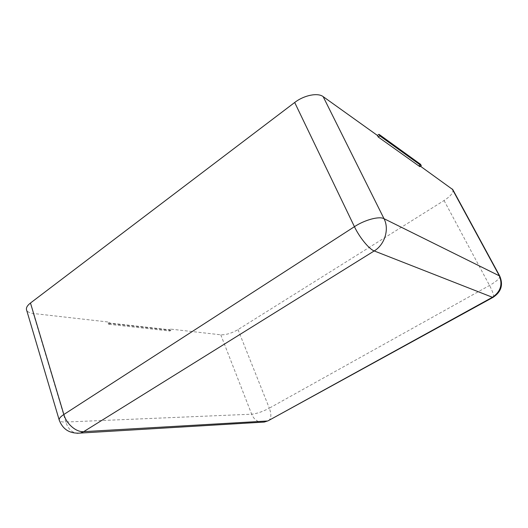 <?xml version="1.0" encoding="UTF-8"?>
<svg xmlns="http://www.w3.org/2000/svg" width="528" height="528" viewBox="0 0 528 528"><rect width="100%" height="100%" fill="white"/><g stroke="black" fill="none" stroke-linecap="round" stroke-linejoin="round"><path stroke-width="0.4" stroke-dasharray="2.64 1.98" d="M452.819 189.631C453.631 192.502 450.714 196.132 444.068 200.528L238.003 329.604C231.7 333.234 225.958 334.97 220.783 334.811L170.452 329.089L170.914 330.356L109.745 323.525L109.276 322.126L33.33 313.487C29.489 313.012 27.218 311.784 26.532 309.797M420.466 166.241L419.107 165.271L419.839 166.65M170.452 329.089L169.429 329.762L108.194 322.879L109.276 322.126M108.194 322.879L108.662 324.278L109.745 323.525M169.429 329.762L169.891 331.03L108.662 324.278M169.891 331.03L170.914 330.356M419.107 165.271L420.559 164.314M220.783 334.811L251.671 414.203L65.815 422.03C68 428.67 71.729 432.419 77.002 433.283M33.33 313.487L65.815 422.03C61.954 422.169 59.763 421.529 59.235 420.116M238.003 329.604L269.32 408.164C262.66 411.655 256.773 413.668 251.671 414.203C253.691 418.955 256.925 421.634 261.38 422.242M499.745 276.045C500.108 278.157 496.703 281.285 489.529 285.443L269.32 408.164C271.451 413.965 271.352 418.011 269.023 420.308M444.068 200.528L489.529 285.443C492.796 291.7 494.089 295.607 493.409 297.158"/><path stroke-width="0.79" d="M30.472 303.019L63.848 414.493C60.416 416.757 58.879 418.631 59.235 420.116L26.532 309.797C25.997 307.745 27.311 305.481 30.472 303.019L294.69 102.485L354.433 226.684C364.815 219.826 379.21 215.992 384.008 218.678L499.745 276.045L452.819 189.631L420.466 166.241M377.395 135.425L378.985 134.317L420.559 164.314L421.291 165.7L419.839 166.65L378.187 136.963L377.395 135.425L323.143 96.617C317.823 92.453 303.983 95.231 294.69 102.485M378.187 136.963L379.784 135.854L378.985 134.317M421.291 165.7L379.784 135.854M261.38 422.242L264.251 422.07L267.056 421.021L83.695 431.647L374.207 250.939L492.419 297.277L269.023 420.308M77.002 433.283L80.329 433.066L83.695 431.647C76.204 432.326 66.535 424.07 63.848 414.493L354.433 226.684C359.502 237.435 369.145 249.183 374.207 250.939C384.767 244.695 389.525 229.106 384.008 218.678L323.143 96.617M452.179 188.925L499.231 275.576C502.88 284.44 500.617 291.674 492.419 297.277L493 297.376L268.092 420.816L264.251 422.07L80.329 433.066C69.881 433.844 62.852 429.528 59.235 420.116M493.409 297.158L493 297.376C501.197 291.984 503.448 284.869 499.745 276.045"/></g></svg>
